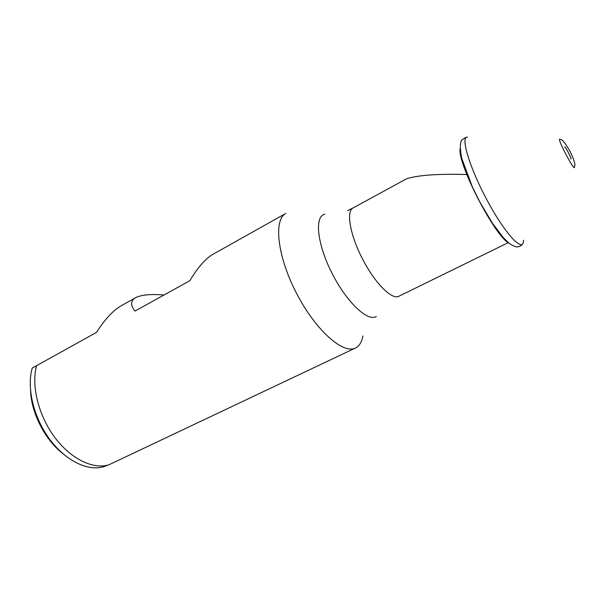 <?xml version="1.0" encoding="UTF-8"?>
<svg xmlns="http://www.w3.org/2000/svg" width="605" height="605" viewBox="0 0 605 605"><rect width="100%" height="100%" fill="white"/><g stroke="black" fill="none" stroke-linecap="round" stroke-linejoin="round"><path stroke-width="0.91" d="M467.098 174.542C438.617 173.703 418.494 175.095 406.734 178.694L352.995 207.984C345.992 211.44 350.068 235.103 362.592 259.152C375.024 283.253 391.972 300.125 398.778 296.291L508.306 242.628M30.583 391.382C31.581 413.533 45.163 439.843 62.648 453.478M362.894 335.979C361.926 341.364 359.877 345.13 356.731 347.3L355.528 347.981C343.307 354.674 315.651 330.368 296.563 293.387C277.34 256.475 273.347 219.721 285.779 213.444L212.408 254.599C205.163 259.031 197.631 267.735 189.811 280.72L135.028 311.053C130.34 305.306 130.483 300.874 135.459 297.766L120.705 306.047C112.636 310.917 104.589 319.69 96.543 332.364L32.246 368.067C26.522 387.601 33.494 417.314 49.542 439.071C65.574 460.881 88.073 471.635 103.773 466.652L106.064 465.827M36.595 365.556C31.112 385.332 38.357 415.227 54.556 437.082C70.732 458.976 93.253 469.767 108.923 464.799L355.528 347.981M135.459 297.766C141.199 294.824 150.713 293.909 164 295.006M324.847 214.223C314.373 215.977 316.952 243.467 331.737 272.719C346.385 302.024 367.84 322.268 376.333 316.453M559.746 139.142C556.94 138.749 575.763 174.074 574.41 166.67C575.718 165.256 574.311 160.242 570.182 151.636C565.471 143.234 562.189 139.195 560.328 139.505M467.408 137.131C459.997 136.299 470.009 169.075 488.288 202.418C506.483 235.837 523.87 253.48 523.506 240.238M460.08 148.785C457.448 163.864 494.89 236.268 508.85 243.081M103.773 466.652L108.923 464.799M352.995 207.984L347.52 210.623M564.692 147.212C564.556 144.459 572.927 161.111 570.651 158.699M521.926 244.571C521.623 245.501 520.202 246.288 517.653 246.931C515.793 247.021 513.063 245.895 509.448 243.55L503.783 238.204L492.364 223.162L479.886 202.062L472.301 186.741L461.653 158.049C459.981 149.465 459.944 143.514 461.532 140.194L465.6 137.418"/></g></svg>
